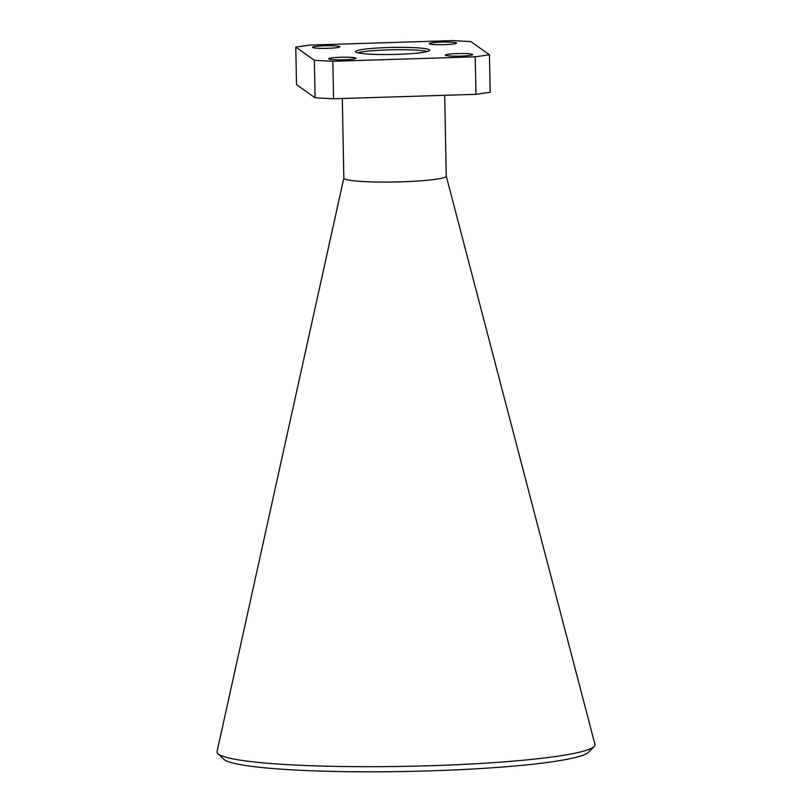 <?xml version="1.0" encoding="UTF-8"?>
<svg xmlns="http://www.w3.org/2000/svg" width="812" height="812" viewBox="0 0 812 812"><rect width="100%" height="100%" fill="white"/><g stroke="black" fill="none" stroke-linecap="round" stroke-linejoin="round"><path stroke-width="1.22" d="M342.309 98.516L343.831 178.092A51.217 4.872 -1.1 0 0 395.129 181.979A51.217 4.872 -1.1 0 0 446.245 176.123L444.692 95.298M343.831 178.031L217.068 751.577A189.013 17.965 -1.1 0 0 217.931 753.688A189.013 17.965 -1.1 0 0 406.355 766.335A189.013 17.965 -1.1 0 0 594.151 746.472A189.013 17.965 -1.1 0 0 594.932 744.33L446.245 176.072M594.151 746.472L588.588 752.196A183.319 17.428 178.9 0 1 409.41 771.4A183.319 17.428 178.9 0 1 224.376 759.748A183.319 17.428 178.9 0 1 223.706 759.2L217.931 753.688M339.72 46.629A13.662 1.299 -1.1 0 0 325.277 45.776A13.662 1.299 -1.1 0 0 312.518 47.319A13.662 1.299 -1.1 0 0 326.201 48.355A13.662 1.299 -1.1 0 0 339.832 46.791A13.662 1.299 -1.1 0 0 339.72 46.629M472.594 54.414A13.662 1.299 -1.1 0 0 458.161 53.562A13.662 1.299 -1.1 0 0 445.402 55.104A13.662 1.299 -1.1 0 0 459.084 56.14A13.662 1.299 -1.1 0 0 472.706 54.577A13.662 1.299 -1.1 0 0 472.594 54.414M456.445 42.955A13.662 1.299 -1.1 0 0 442.002 42.102A13.662 1.299 -1.1 0 0 429.243 43.645A13.662 1.299 -1.1 0 0 442.926 44.68A13.662 1.299 -1.1 0 0 456.557 43.117A13.662 1.299 -1.1 0 0 456.445 42.955M355.869 58.088A13.662 1.299 -1.1 0 0 341.436 57.236A13.662 1.299 -1.1 0 0 328.677 58.779A13.662 1.299 -1.1 0 0 342.359 59.814A13.662 1.299 -1.1 0 0 355.991 58.251A13.662 1.299 -1.1 0 0 355.869 58.088M332.849 61.296L475.243 56.82L489.453 54.79L470.869 41.595L452.385 40.6L309.991 45.076L295.781 47.106L314.366 60.291L332.849 61.296L333.559 98.79L475.964 94.314L475.243 56.82M429.386 49.796A37.088 3.522 -1.1 0 0 390.176 47.472A37.088 3.522 -1.1 0 0 355.534 51.663A37.088 3.522 -1.1 0 0 392.683 54.475A37.088 3.522 -1.1 0 0 429.7 50.232A37.088 3.522 -1.1 0 0 429.386 49.796M489.453 54.79L490.174 92.284L475.964 94.314M333.559 98.79L315.086 97.795L314.366 60.291M295.781 47.106L296.502 84.6L315.086 97.795M427.609 51.45A37.088 3.522 -1.1 0 0 392.592 49.765A37.088 3.522 -1.1 0 0 357.666 52.79"/></g></svg>
